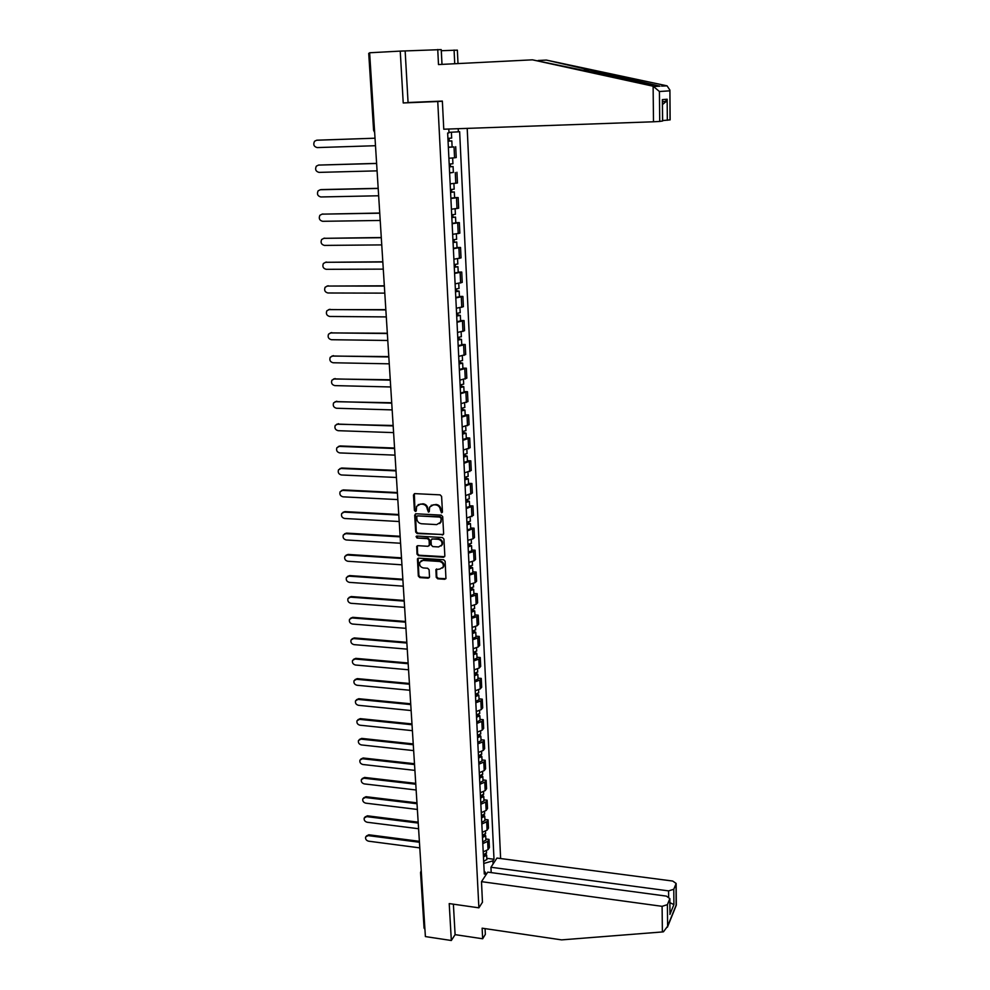 <?xml version="1.0" encoding="UTF-8"?>
<svg xmlns="http://www.w3.org/2000/svg" width="990" height="990" viewBox="0 0 990 990"><rect width="100%" height="100%" fill="white"/><g stroke="black" fill="none" stroke-linecap="round" stroke-linejoin="round"><path stroke-width="1.49" d="M441.515 512.808L442.443 511.842L441.602 496.398L440.117 494.864L414.798 493.626L413.486 495.012L414.402 510.37L415.441 511.434L416.27 510.927L416.604 506.385L420.428 504.096L422.532 504.207C425.267 504.628 426.851 506.249 427.284 509.07L428.435 512.115L429.276 511.607L429.611 507.115L433.484 504.764L435.6 504.875C438.347 505.296 439.931 506.917 440.364 509.751L441.515 512.808M431.133 505.358L436.144 504.454C438.892 504.875 440.476 506.509 440.909 509.33L441.008 511.323L442.332 512.362M414.315 493.701L414.959 509.949L416.233 510.989M418.139 504.653L423.089 503.799C425.824 504.207 427.408 505.828 427.841 508.65L427.952 510.642L429.252 511.682M436.231 577.306L437.704 578.804L444.72 579.286L445.946 578.544L445.129 561.256L443.656 559.746L418.634 558.15L417.446 558.867L418.337 576.093L419.797 577.591L428.212 578.16L429.512 576.848L429.103 569.733L427.631 568.235L423.448 567.963C420.379 567.183 419.166 565.302 419.81 562.32L423.002 560.402L439.473 561.466C442.518 562.209 443.755 564.077 443.161 567.047L439.894 569.04L435.922 569.596L436.231 577.306L436.763 576.836L438.236 578.333L445.859 578.705M478.888 907.83L449.213 903.585L451.329 940.5L425.391 936.577L369.629 52.767L400.245 51.109L403.227 102.96L437.753 101.525L478.888 907.83L482.526 902.113M442.307 535.033L443.631 533.672L442.703 516.656L441.218 515.134L415.998 513.785L414.686 515.159L415.701 532.063L417.174 533.573L443.409 534.501M443.928 539.055L444.844 555.922L443.52 557.259L418.485 555.675L417.025 554.177L416.703 546.393L417.891 545.676L428.026 546.294L429.338 544.958L429.066 540.181L427.593 538.671L417.025 538.04L416.072 536.543L416.901 536.048L442.443 537.545L443.928 539.055M500.618 858.54L467.206 128.378M451.329 940.5L455.103 934.647L453.383 904.192M424.92 929.202L424.067 928.113L420.564 872.735M374.517 130.272L373.589 130.259L368.726 53.336L369.654 53.225M457.999 63.583L457.368 50.144L441.317 50.713L441.998 64.387L441.206 49.611L400.245 51.109M448.903 158.251L454.558 157.806L454.026 146.928L448.359 147.349M454.026 146.928L448.346 147.139M454.558 157.806L456.229 157.534L455.697 146.693M453.346 172.347L449.633 173.052M450.165 183.855L457.442 182.989L456.935 172.248M454.583 197.629L458.147 197.554L450.896 198.52M451.415 209.212L458.655 208.197L458.147 197.554M455.808 222.676L459.348 222.626L452.145 223.728M452.665 234.333L459.855 233.17L459.348 222.626M457.009 247.488L460.548 247.463L453.371 248.713M453.89 259.207L461.043 257.895L460.548 247.463M458.209 272.077L461.736 272.064L454.596 273.45M455.115 283.845L462.231 282.397L461.736 272.064M459.397 296.418L462.899 296.431L455.808 297.965M456.316 308.261L463.394 306.677L462.899 296.431M460.573 320.55L464.062 320.574L457.009 322.245M457.516 332.442L464.545 330.722L464.062 320.574M461.736 344.446L465.213 344.495L458.197 346.302M458.704 356.4L465.696 354.556L465.213 344.495M462.899 368.132L466.352 368.193L459.385 370.124M459.88 380.148L466.835 378.155L466.352 368.193M464.038 391.595L467.478 391.681L460.548 393.735M461.043 403.66L467.961 401.544L467.478 391.681M465.176 414.847L468.604 414.946L461.699 417.137M462.194 426.962L469.074 424.722L468.604 414.946M466.302 437.877L469.706 438.001L462.85 440.315M463.332 450.054L470.176 447.69L469.706 438.001M467.404 460.709L470.807 460.845L463.988 463.283M464.459 472.935L471.265 470.448L470.807 460.845M468.518 483.33L471.896 483.491L465.114 486.041M465.585 495.606L472.354 493.008L471.896 483.491M469.607 505.754L472.973 505.927L466.228 508.588M466.698 518.079L473.43 515.357L472.973 505.927M470.683 527.979L474.037 528.165L467.329 530.949M467.8 540.342L472.997 538.82L474.495 537.508L474.037 528.165M471.76 549.995L475.101 550.205L473.604 551.541L468.431 553.101M468.889 562.407L474.062 560.823L475.546 559.461L475.101 550.205M472.824 571.824L476.153 572.047L474.668 573.433L469.52 575.054M469.978 584.286L475.113 582.64L476.598 581.229L476.153 572.047M473.876 593.456L477.192 593.691L475.72 595.139L470.596 596.809M471.042 605.954L476.153 604.271L477.625 602.799L477.192 593.691M474.928 614.901L478.22 615.161L476.759 616.659L471.661 618.379M472.106 627.45L477.192 625.705L478.653 624.183L478.22 615.161M475.967 636.162L479.247 636.434L477.786 637.981L472.713 639.763M473.158 648.747L478.22 646.94L479.68 645.381L479.247 636.434M476.994 657.236L480.261 657.521L478.814 659.117L473.764 660.949M474.21 669.859L479.247 668.002L480.682 666.381L480.261 657.521M478.009 678.138L481.264 678.422L479.828 680.08L474.804 681.949M475.237 690.785L480.249 688.891L481.685 687.221L481.264 678.422M479.024 698.841L482.266 699.15L480.831 700.846L475.831 702.776M476.264 711.538L481.251 709.582L482.687 707.862L482.266 699.15M480.014 719.371L483.256 719.705L481.833 721.45L476.858 723.43M477.279 732.105L482.254 730.1L483.664 728.343L483.256 719.705M481.016 739.74L484.234 740.074L482.823 741.869L477.861 743.886M478.294 752.499L483.231 750.445L484.642 748.638L484.234 740.074M481.994 759.924L485.199 760.271L483.801 762.102L478.875 764.181M479.296 772.72L484.209 770.616L485.607 768.76L485.199 760.271M482.971 779.934L486.164 780.293L484.766 782.174L479.865 784.303M480.286 792.767L485.174 790.614L486.573 788.721L486.164 780.293M483.937 799.784L487.117 800.155L485.731 802.086L480.855 804.251M481.264 812.641L486.139 810.451L487.525 808.508L487.117 800.155M484.902 819.46L488.07 819.844L486.684 821.811L481.833 824.027M482.241 832.343L487.092 830.115L488.466 828.123L488.07 819.844M485.855 838.976L489.011 839.371L487.637 841.389L482.798 843.641M483.207 851.895L488.033 849.618L489.394 847.588L489.011 839.371M458.209 128.7L458.358 131.831L448.965 132.351M483.776 863.478L492.946 860.855L493.998 859.271L459.645 131.682L458.358 131.831M492.946 860.855L493.094 863.948M485.533 875.507L485.372 872.376L484.16 871.151M448.804 129.034L448.99 132.895L447.653 133.044L484.296 874.009L485.372 872.376M437.753 101.525L442.369 101.252M403.227 102.96L419.698 102.032M486.795 858.318L493.998 859.271M415.491 513.86L416.258 531.63L417.731 533.14L442.839 534.588M440.822 518.141L439.783 517.077L417.644 515.889L416.815 516.384L416.852 518.921C417.285 521.73 418.869 523.339 421.579 523.76L436.689 524.613L440.6 522.225L441.367 517.721L439.783 517.077M417.396 515.901L440.327 516.656M439.684 523.537L441.144 521.792L440.934 520.245M441.367 517.721L441.478 519.812M417.359 545.762L417.582 553.719L419.042 555.229L444.646 556.702M429.128 545.762L429.883 544.512L429.611 539.736L428.138 538.226L417.025 538.04M416.654 536.073L417.582 537.607M438.595 546.938L441.862 544.946C442.481 541.926 441.255 540.045 438.174 539.29L432.333 538.944L431.021 540.293L431.293 545.069L432.766 546.591L438.595 546.938M441.206 545.96L442.394 544.5C443.025 541.481 441.788 539.6 438.706 538.845L438.174 539.29M431.776 539.03L438.706 538.845M436.553 568.953L436.763 576.836M442.555 568L443.693 566.589C444.287 563.607 443.062 561.751 440.006 560.996L439.473 561.466M420.973 560.922L423.559 559.944L440.006 560.996M418.089 558.236L418.894 575.623L420.342 577.108L429.338 577.591M448.049 141.112L451.824 140.902L452.108 146.842M448.062 141.186L451.824 140.902M448.371 138.34L448.507 141.087M317.122 140.184L375.012 138.204L316.639 140.233L314.535 141.261C312.988 144.565 313.88 146.668 317.184 147.584L375.495 145.716M447.913 138.365L451.675 138.068M449.089 138.303L449.225 140.889M449.324 166.79L453.074 166.543L453.358 172.396M449.324 166.889L453.074 166.543M449.621 172.78L453.358 172.421M449.646 164.08L449.769 166.766M376.608 163.474L318.483 165.095L316.33 166.172C314.87 169.414 315.76 171.493 319.028 172.384L377.079 170.862M449.188 164.093L452.925 163.734M318.731 165.07L376.608 163.375M450.363 164.031L450.475 166.469M450.586 192.208L454.311 191.936L454.596 197.765L450.871 198.186M450.586 192.345L454.311 191.936M450.896 189.56L451.032 192.184M378.18 188.459L320.314 189.733L318.124 190.835C316.726 194.04 317.629 196.082 320.847 196.96L378.65 195.772M450.45 189.585L454.175 189.152M321.156 189.585L378.18 188.323M451.613 189.511L451.725 191.8M653.115 86.204L659.427 91.513L659.724 121.436L653.499 121.782L653.115 86.204L532.447 59.833L438.496 64.56L437.741 49.5M532.447 59.833L660.008 86.18L546.356 60.081L538.176 60.489M670.044 119.889L669.908 90.09L670.143 119.864L662.657 120.582M454.732 63.744L454.088 50.032M669.908 90.09L667.037 85.833L546.356 60.081M662.558 121.015L662.36 99.644L662.657 120.99L659.724 121.436M405.17 51.257L408.066 102.515L442.357 101.079L443.768 129.207L653.499 121.782M662.508 104.556L666.381 101.302L667.161 99.223L667.334 120.297M662.471 100.398L662.483 101.166M481.499 881.657L662.1 906.333L667.396 904.65L669.859 898.611L666.394 896.123L487.736 872.14L481.499 881.657L482.452 902.224M667.396 904.65L667.619 926.244L663.449 931.8L662.384 931.949L561.627 939.881L482.13 928.187L482.662 938.768L485.348 934.374L485.063 928.608M482.662 938.768L455.103 934.647M673.782 889.268L676.145 883.451L672.717 881.051L496.955 858.058L490.941 867.252L668.584 890.889L673.782 889.268L673.905 904.613L669.896 902.645M491.189 872.598L490.941 867.252M669.982 912.644L669.772 898.932M676.12 905.627L676.059 883.748M451.824 217.392L455.536 217.095L455.808 222.824M451.836 217.565L455.536 217.095M452.121 223.344L455.808 222.874M452.145 214.805L452.269 217.367M379.752 213.209L322.121 214.137L319.894 215.276C318.557 218.431 319.473 220.436 322.641 221.302L380.21 220.461M451.7 214.83L455.4 214.323M322.01 214.149L379.739 213.036M452.863 214.756L452.962 216.897M453.061 242.34L456.749 242.018L457.021 247.673M453.074 242.538L456.749 242.018M453.358 248.267L457.021 247.735M453.383 239.803L453.507 242.303M381.299 237.724L323.903 238.33L321.651 239.493C320.389 242.6 321.305 244.567 324.435 245.409L381.744 244.901M452.937 239.828L456.613 239.258M323.693 238.33L381.286 237.513M454.088 239.753L454.187 241.746M454.286 267.053L457.949 266.706L458.221 272.3M454.299 267.275L457.949 266.706M454.571 272.955L458.221 272.361M454.608 264.565L454.719 267.015M382.821 262.004L325.685 262.288L323.396 263.476C322.196 266.545 323.124 268.488 326.205 269.317L383.279 269.132M454.163 264.59L457.813 263.959M325.364 262.313L382.808 261.781M455.313 264.516L455.4 266.372M455.487 291.53L457.132 291.221L455.907 291.035L456.6 290.763L459.137 291.159L459.41 296.691M455.511 291.79L459.137 291.159M455.784 297.408L459.422 296.765M455.808 289.105L455.932 291.493M384.343 286.073L327.443 286.036L325.128 287.249C323.978 290.268 324.918 292.186 327.95 292.99L384.788 293.127M455.375 289.13L459.014 288.424M327.022 286.06L384.33 285.813M456.514 289.043L456.6 290.763M456.687 315.773L458.321 315.451L457.108 315.228L457.788 314.931L460.325 315.377L460.585 320.859M456.712 316.07L460.325 315.377M456.984 321.639L460.598 320.933M457.009 313.409L457.132 315.736M385.853 309.92L329.175 309.561L326.849 310.798C325.747 313.781 326.7 315.662 329.695 316.466L386.286 316.911M456.576 313.434L460.189 312.667M328.668 309.61L385.828 309.623M457.714 313.347L457.788 314.931M457.875 339.793L459.496 339.446L458.283 339.199L458.964 338.865L461.489 339.372L461.761 344.792M457.9 340.114L461.489 339.372M458.172 345.634L461.761 344.879M458.197 337.479L458.308 339.756M387.338 333.543L330.907 332.875L328.556 334.137C327.504 337.07 328.457 338.927 331.415 339.719L387.771 340.473M457.764 337.503L461.365 336.687M330.301 332.937L387.313 333.222M458.902 337.417L458.964 338.865M459.063 363.602L460.672 363.219L459.459 362.946L460.14 362.588L462.652 363.157L462.912 368.515M459.075 363.949L462.652 363.157M459.348 369.418L462.924 368.614M459.385 361.338L459.484 363.553M388.822 356.957L332.615 355.992L330.252 357.266C329.249 360.15 330.202 361.981 333.123 362.761L389.256 363.825M458.952 361.362L462.528 360.484M331.922 356.066L388.798 356.598M460.078 361.263L460.14 362.588M460.226 387.177L461.823 386.781L460.622 386.484L461.291 386.1L463.803 386.719L464.062 392.015M460.239 387.56L463.803 386.719M460.511 392.981L464.062 392.114M460.548 384.974L460.659 387.139M390.283 380.16L334.311 378.898L331.922 380.185C330.969 383.031 331.935 384.838 334.806 385.605L390.716 386.966M460.115 384.999L463.667 384.058M333.531 378.984L390.258 379.764M461.241 384.9L461.291 386.1M461.377 410.541L462.974 410.12L461.773 409.798L462.441 409.377L464.941 410.058L465.201 415.293M461.402 410.949L464.941 410.058M461.662 416.32L465.201 415.416M461.699 408.387L461.81 410.504M391.731 403.153L335.994 401.594L333.593 402.905C332.677 405.702 333.642 407.484 336.489 408.251L392.151 409.897M461.278 408.412L464.805 407.41M335.127 401.705L391.706 402.732M462.392 408.313L462.441 409.377M462.528 433.694L464.112 433.249L462.912 432.902L463.58 432.457L466.067 433.187L466.315 438.372M462.54 434.14L466.067 433.187M462.813 439.449L466.327 438.496M462.85 431.591L462.949 433.657M393.166 425.935L337.664 424.091L335.239 425.415C334.373 428.175 335.338 429.932 338.147 430.687L393.587 432.618M462.417 431.615L465.943 430.551M336.724 424.215L393.141 425.49M463.53 431.516L463.58 432.457M463.654 456.637L465.238 456.167L464.038 455.796L464.706 455.326L467.181 456.105L467.441 461.241M463.679 457.108L467.181 456.105M463.939 462.38L467.441 461.365M463.988 454.583L464.087 456.588M394.589 448.519L339.31 446.391L336.885 447.728C336.043 450.45 337.021 452.183 339.793 452.925L395.01 455.14M463.555 454.608L467.057 453.494M338.295 446.539L340.102 445.946L394.565 448.037M464.669 454.497L464.706 455.326M464.78 479.37L466.352 478.875L465.164 478.479L465.82 477.984L468.295 478.826L468.542 483.9M464.805 479.865L468.295 478.826M465.065 485.088L468.542 484.036M465.114 477.366L465.201 479.321M396 470.894L340.944 468.493L338.506 469.829C337.714 472.515 338.679 474.235 341.426 474.977L396.421 477.465M464.681 477.39L468.171 476.215M339.867 468.654L341.736 468.022L395.975 470.386M465.783 477.279L465.82 477.984M465.894 501.905L467.453 501.386L466.278 500.965L466.921 500.445L469.384 501.324L469.631 506.348M465.919 502.425L469.384 501.324M466.179 507.598L469.644 506.496M466.228 499.938L466.315 501.856M397.411 493.082L342.565 490.397L340.114 491.758C339.36 494.406 340.337 496.089 343.047 496.832L397.819 499.591M465.807 499.975L469.26 498.75M341.426 490.582L343.344 489.914L397.374 492.55M467.008 524.23L468.555 523.685L467.379 523.24L468.022 522.708L470.473 523.636L470.72 528.611M467.032 524.774L470.473 523.636M467.28 529.91L470.733 528.759M467.329 522.312L467.416 524.18M398.797 515.072L344.173 512.127L341.723 513.476C340.993 516.087 341.971 517.758 344.656 518.488L399.205 521.52M466.909 522.349L470.349 521.062M342.973 512.325L344.953 511.607L398.76 514.503M468.097 546.356L469.644 545.799L468.468 545.329L469.111 544.76L471.549 545.75L471.797 550.663M468.121 546.925L471.549 545.75M468.381 552.012L471.797 550.824M468.418 544.488L468.518 546.307M400.17 536.865L345.77 533.647L343.307 535.021C342.602 537.595 343.579 539.241 346.24 539.971L400.566 543.25M468.01 544.525L471.426 543.188M344.52 533.87L346.537 533.115L400.133 536.271M469.186 568.285L470.72 567.703L469.545 567.208L470.188 566.626L472.626 567.654L472.861 572.517M469.211 568.879L472.626 567.654M469.458 573.928L472.874 572.69M469.507 566.466L469.594 568.235M401.532 558.471L347.354 554.994L344.879 556.368C344.211 558.904 345.188 560.538 347.812 561.256L401.928 564.807M469.087 566.503L472.502 565.117M346.042 555.241L348.121 554.437L401.495 557.853M470.25 590.028L471.785 589.421L470.621 588.914L471.252 588.295L473.678 589.372L473.913 594.186M470.287 590.646L473.678 589.372M470.535 595.646L473.925 594.359M470.584 588.246L470.671 589.978M402.881 579.88L348.925 576.155L346.438 577.529C345.795 580.041 346.785 581.65 349.383 582.368L403.276 586.167M470.176 588.283L473.554 586.847M347.564 576.415L349.68 575.586L402.843 579.249M471.327 611.572L472.836 610.954L471.673 610.409L472.304 609.778L474.73 610.904L474.965 615.669M471.351 612.216L474.73 610.904M471.599 617.166L474.977 615.842M471.648 609.84L471.735 611.523M404.217 601.116L350.472 597.143L347.997 598.517C347.379 600.992 348.356 602.588 350.93 603.294L404.613 607.34M471.24 609.877L474.606 608.392M349.074 597.416L351.227 596.549L404.18 600.447M472.379 632.932L473.888 632.288L472.725 631.731L473.269 631.162M472.416 633.6L475.769 632.239L473.604 631.1M472.651 638.501L476.004 636.954M472.7 631.236L472.787 632.87M405.554 622.166L352.019 617.946L349.532 619.319C348.938 621.757 349.916 623.341 352.465 624.047L405.937 628.341M472.292 631.274L475.646 629.739M350.571 618.23L352.762 617.327L405.504 621.472M473.43 654.105L474.928 653.437L473.777 652.856L474.21 652.385M473.455 654.786L476.809 653.4L474.915 652.249M473.703 659.662L477.032 658.065M473.752 652.46L473.826 654.043M406.865 643.03L353.541 638.575L351.054 639.948C350.485 642.362 351.462 643.921 353.987 644.626L407.249 649.143M473.344 652.497L476.685 650.913M352.056 638.872L354.284 637.931L406.816 642.312M474.457 675.093L475.955 674.4L475.138 673.435M474.495 675.799L477.824 674.363L476.153 673.212M474.742 680.625L478.046 678.979M474.792 673.485L474.866 675.032M408.177 663.721L355.051 659.031L352.564 660.404C352.019 662.78 352.997 664.315 355.497 665.02L408.561 669.784M474.383 673.522L477.7 671.888M353.541 659.34L355.794 658.362L408.128 662.978M475.497 695.896L476.982 695.19L476.066 694.299M475.534 696.626L478.838 695.153L477.341 693.99M475.769 701.415L479.061 699.72M475.819 694.324L475.893 695.834M409.464 684.226L356.561 679.301L354.061 680.674C353.541 683.026 354.519 684.548 356.994 685.253L409.848 690.253M475.41 694.374L478.714 692.691M355.002 679.623L357.291 678.62L409.414 683.471M476.512 716.525L477.997 715.795L476.994 714.978M476.549 717.28L479.841 715.758L478.492 714.607M476.784 722.019L480.063 720.287M476.846 714.99L476.908 716.463M410.751 704.571L358.046 699.41L355.558 700.784C355.051 703.11 356.029 704.62 358.479 705.313L411.122 710.535M476.438 715.04L479.729 713.32M356.462 699.744L358.776 698.717L410.702 703.791M477.526 736.968L478.999 736.226L477.935 735.471M477.564 737.748L480.843 736.189L479.606 735.038M477.799 742.451L481.053 740.668M477.848 735.483L477.923 736.907M412.026 724.742L359.519 719.359L357.031 720.72C356.549 723.022 357.526 724.507 359.952 725.212L412.397 730.657M477.452 735.521L480.719 733.763M357.91 719.705L360.249 718.641L411.976 723.925M478.529 757.239L479.989 756.484L478.851 755.803L478.925 757.177M478.566 758.043L481.833 756.447L480.695 755.296M478.801 762.696L482.043 760.877M413.288 744.74L360.991 739.134L358.491 740.495C358.034 742.76 359.011 744.245 361.412 744.938L413.659 750.606M478.455 755.84L481.709 754.034M359.358 739.493L361.709 738.404L413.226 743.911M479.519 777.348L480.979 776.568L480.088 775.913M479.556 778.165L482.811 776.531L481.759 775.38M479.791 782.781L483.021 780.924M414.538 764.565L362.439 758.748L359.952 760.11C359.506 762.337 360.471 763.81 362.872 764.503L414.897 770.381M479.457 775.987L482.687 774.13M360.781 759.107L363.157 757.994L414.476 763.711M480.509 797.272L481.957 796.492L481.239 795.849M480.546 798.113L483.776 796.455L482.811 795.304M480.769 802.704L483.986 800.799M415.775 784.229L363.887 778.202L361.387 779.551C360.966 781.766 361.932 783.214 364.308 783.907L416.134 789.995M480.435 795.948L483.664 794.067M362.204 778.573L364.592 777.435L415.726 783.362M481.486 817.035L482.922 816.23L482.353 815.624M481.524 817.901L484.741 816.205L483.85 815.055M481.746 822.443L484.952 820.5M417 803.732L365.31 797.495L362.823 798.843C362.402 801.021 363.38 802.457 365.731 803.15L417.372 809.449M481.425 815.748L484.63 813.817M363.602 797.866L366.015 796.702L416.951 802.841M482.452 836.637L483.887 835.82L483.417 835.226M482.501 837.515L485.694 835.783L484.865 834.644M482.724 842.02L485.904 840.04M418.226 823.074L366.721 816.626L364.233 817.975C363.837 820.128 364.815 821.552 367.142 822.245L418.584 828.741M482.39 835.387L485.583 833.419M365.001 817.01L367.426 815.822L418.164 822.158M483.417 856.078L484.84 855.236L484.457 854.679M483.454 856.969L486.647 855.199L485.867 854.061M483.677 861.436L486.845 859.419M419.438 842.255L368.132 835.61L365.644 836.946C365.261 839.074 366.226 840.485 368.54 841.178L419.797 847.885M483.355 854.865L486.523 852.848M366.399 835.993L368.825 834.78L419.376 841.314M487.092 830.115L486.684 821.811M486.139 810.451L485.731 802.086M485.174 790.614L484.766 782.174M484.209 770.616L483.801 762.102M483.231 750.445L482.823 741.869M482.254 730.1L481.833 721.45M481.251 709.582L480.831 700.846M480.249 688.891L479.828 680.08M479.247 668.002L478.814 659.117M478.22 646.94L477.786 637.981M477.192 625.705L476.759 616.659M476.153 604.271L475.72 595.139M475.113 582.64L474.668 573.433M474.062 560.823L473.604 551.541M472.997 538.82L472.539 529.44M471.921 516.607L471.463 507.152M470.832 494.196L470.374 484.654M469.743 471.587L469.272 461.959M468.629 448.767L468.159 439.053M467.515 425.737L467.045 415.936M466.389 402.497L465.919 392.609M465.263 379.046L464.78 369.06M464.112 355.373L463.629 345.3M462.961 331.489L462.466 321.305M461.786 307.37L461.291 297.099M460.61 283.029L460.115 272.658M459.422 258.452L458.914 247.995M458.221 233.652L457.714 223.084M457.009 208.605L456.501 197.938M455.784 183.323L455.264 172.557M488.033 849.618L487.637 841.389M421.22 870.581L420.552 872.537L421.418 873.564M317.505 140.147L316.639 140.233M319.337 164.983L318.483 165.095M654.378 86.464L660.008 86.18M661.629 86.105L667.037 85.833M669.809 90.833L659.427 91.513M662.36 99.644L667.161 99.223M665.998 99.322L666.023 101.859M583.073 70.302L591.401 69.906M667.619 926.244L676.232 904.91M673.905 904.613L669.908 914.438M662.384 931.949L662.1 906.333M668.646 896.829L668.584 890.889M322.963 213.964L322.121 214.137M324.745 238.12L323.903 238.33M326.514 262.053L325.685 262.288M328.272 285.776L327.443 286.036M330.004 309.276L329.175 309.561M331.724 332.566L330.907 332.875M333.432 355.645L332.615 355.992M335.115 378.526L334.311 378.898M336.798 401.197L335.994 401.594M338.456 423.671L337.664 424.091M340.102 445.946L339.31 446.391M341.736 468.022L340.944 468.493M343.344 489.914L342.565 490.397M344.953 511.607L344.173 512.127M346.537 533.115L345.77 533.647M348.121 554.437L347.354 554.994M349.68 575.586L348.925 576.155M351.227 596.549L350.472 597.143M352.762 617.327L352.019 617.946M354.284 637.931L353.541 638.575M355.794 658.362L355.051 659.031M357.291 678.62L356.561 679.301M358.776 698.717L358.046 699.41M360.249 718.641L359.519 719.359M361.709 738.404L360.991 739.134M479.853 775.937L479.915 777.286M363.157 757.994L362.439 758.748M480.831 795.91L480.905 797.21M364.592 777.435L363.887 778.202M481.808 815.711L481.87 816.973M366.015 796.702L365.31 797.495M482.786 835.35L482.848 836.575M367.426 815.822L366.721 816.626M483.739 854.816L483.801 856.004M368.825 834.78L368.132 835.61M373.589 130.259L374.653 132.499M451.391 132.215L451.675 138.093M452.653 158.004L452.937 163.758M453.903 183.583L454.175 189.189M662.483 101.673L666.381 101.302M669.859 898.611L669.995 913.56M676.145 883.451L676.318 905.12M667.433 927.172L676.318 905.145M455.128 208.915L455.4 214.372M456.353 233.999L456.613 239.308M457.566 258.848L457.825 264.021M458.766 283.462L459.014 288.498M459.954 307.841L460.202 312.753M461.13 331.996L461.365 336.773M462.305 355.93L462.528 360.57M463.456 379.64L463.679 384.157M464.607 403.14L464.817 407.521M465.733 426.418L465.943 430.675M466.859 449.472L467.07 453.618M467.973 472.329L468.171 476.351M469.074 494.988L469.272 498.886M470.176 517.423L470.361 521.21M471.265 539.674L471.438 543.349M472.329 561.714L472.502 565.278M473.393 583.568L473.567 587.021M474.457 605.224L474.618 608.565M475.769 632.239L476.017 637.139M475.497 626.695L475.658 629.925M476.809 653.4L477.044 658.251M476.536 647.967L476.685 651.098M477.824 674.363L478.059 679.177M477.564 669.067L477.712 672.086M478.838 695.153L479.073 699.918M478.591 689.968L478.727 692.901M479.841 715.758L480.076 720.497M479.593 710.696L479.729 713.518M480.843 736.189L481.066 740.879M480.596 731.251L480.732 733.974M481.833 756.447L482.056 761.1M481.598 751.62L481.722 754.256M482.811 776.531L483.033 781.147M482.575 771.816L482.699 774.353M483.776 796.455L483.999 801.021M483.553 791.851L483.677 794.289M484.741 816.205L484.964 820.735M484.518 811.713L484.63 814.052M485.694 835.783L485.917 840.275M485.484 831.402L485.595 833.654M486.647 855.199L486.857 859.666M486.437 850.93L486.536 853.095"/></g></svg>
